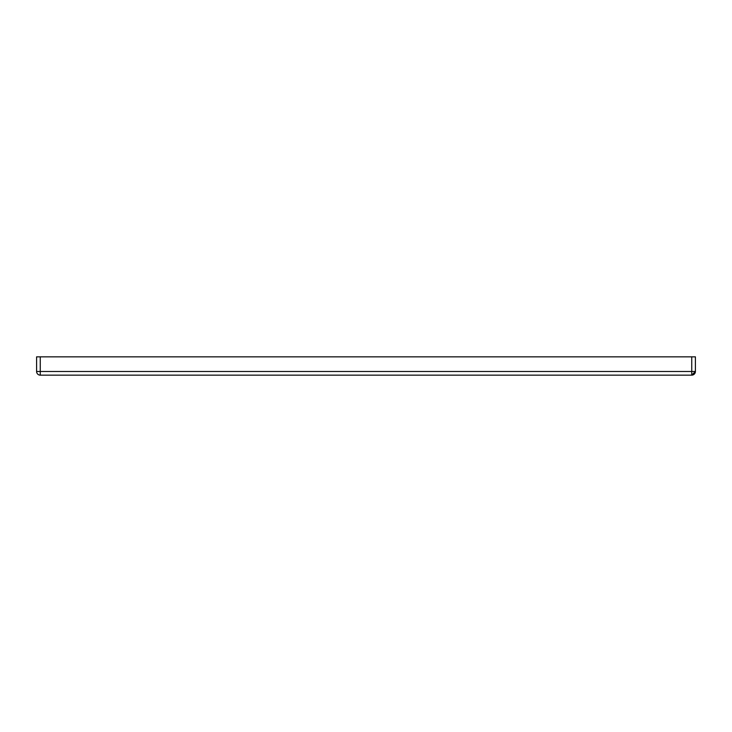 <?xml version="1.0" encoding="UTF-8"?>
<svg xmlns="http://www.w3.org/2000/svg" width="732" height="732" viewBox="0 0 732 732"><rect width="100%" height="100%" fill="white"/><g stroke="black" fill="none" stroke-linecap="round" stroke-linejoin="round"><path stroke-width="1.1" d="M40.26 375.15L691.74 375.15L695.4 371.49L695.4 356.85L691.74 356.85L691.74 371.49L40.26 371.49L40.26 356.85L695.4 356.85L695.4 371.49A3.66 3.66 0 0 1 691.74 375.15L691.74 371.49L695.4 371.49L691.74 371.49L691.74 375.15L40.26 375.15A3.66 3.66 0 0 1 36.6 371.49L40.26 371.49L40.26 356.85L691.74 356.85L691.74 371.49L36.6 371.49A3.66 3.66 0 0 0 40.26 375.15L40.26 371.49L40.26 375.15M36.6 356.85L36.6 371.49L36.6 356.85L40.26 356.85L36.6 356.85"/></g></svg>
